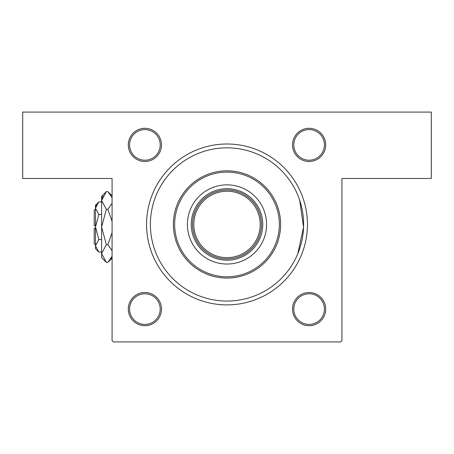 <?xml version="1.0" encoding="UTF-8"?>
<svg xmlns="http://www.w3.org/2000/svg" width="454" height="454" viewBox="0 0 454 454"><rect width="100%" height="100%" fill="white"/><g stroke="black" fill="none" stroke-linecap="round" stroke-linejoin="round"><path stroke-width="0.68" d="M144.894 128.3A16.599 16.599 0 0 1 161.493 144.9A16.599 16.599 0 0 1 144.894 161.493A16.599 16.599 0 0 1 128.3 144.9A16.599 16.599 0 0 1 144.894 128.3M144.894 160.217A15.322 15.322 0 0 0 160.217 144.9A15.322 15.322 0 0 0 144.894 129.577A15.322 15.322 0 0 0 129.572 144.9A15.322 15.322 0 0 0 144.894 160.217M309.1 128.3A16.599 16.599 0 0 1 325.7 144.9A16.599 16.599 0 0 1 309.1 161.493A16.599 16.599 0 0 1 292.507 144.9A16.599 16.599 0 0 1 309.1 128.3M309.1 160.217A15.322 15.322 0 0 0 324.423 144.9A15.322 15.322 0 0 0 309.1 129.577A15.322 15.322 0 0 0 293.778 144.9A15.322 15.322 0 0 0 309.1 160.217M309.1 292.507A16.599 16.599 0 0 1 325.7 309.1A16.599 16.599 0 0 1 309.1 325.7A16.599 16.599 0 0 1 292.507 309.1A16.599 16.599 0 0 1 309.1 292.507M309.1 324.423A15.322 15.322 0 0 0 324.423 309.1A15.322 15.322 0 0 0 309.1 293.778A15.322 15.322 0 0 0 293.778 309.1A15.322 15.322 0 0 0 309.1 324.423M144.894 292.507A16.599 16.599 0 0 1 161.493 309.1A16.599 16.599 0 0 1 144.894 325.7A16.599 16.599 0 0 1 128.3 309.1A16.599 16.599 0 0 1 144.894 292.507M144.894 324.423A15.322 15.322 0 0 0 160.217 309.1A15.322 15.322 0 0 0 144.894 293.778A15.322 15.322 0 0 0 129.572 309.1A15.322 15.322 0 0 0 144.894 324.423M227 144.003A80.443 80.443 0 0 1 307.443 224.446A80.443 80.443 0 0 1 227 304.889A80.443 80.443 0 0 1 146.557 224.446A80.443 80.443 0 0 1 227 144.003M299.691 200.248L303.567 227.091L297.784 253.752M22.7 112.081L431.3 112.081L431.3 178.479L341.919 178.479L341.919 340.642L340.642 341.919L113.358 341.919L112.081 340.642L112.081 178.479L22.7 178.479L22.7 112.081M187.417 224.446A39.583 39.583 0 0 0 227 264.029A39.583 39.583 0 0 0 266.583 224.446A39.583 39.583 0 0 0 227 184.863A39.583 39.583 0 0 0 187.417 224.446M279.352 224.446A52.352 52.352 0 0 0 227 172.094A52.352 52.352 0 0 0 174.648 224.446A52.352 52.352 0 0 0 227 276.798A52.352 52.352 0 0 0 279.352 224.446M173.371 224.446A53.629 53.629 0 0 1 227 170.817A53.629 53.629 0 0 1 280.629 224.446A53.629 53.629 0 0 1 227 278.075A53.629 53.629 0 0 1 173.371 224.446M303.613 224.446A76.612 76.612 0 0 0 227 147.834A76.612 76.612 0 0 0 150.387 224.446A76.612 76.612 0 0 0 227 301.059A76.612 76.612 0 0 0 303.613 224.446M196.355 240.24A34.476 34.476 0 0 1 227 189.971A34.476 34.476 0 0 1 261.476 224.446A34.476 34.476 0 0 1 227 258.922A34.476 34.476 0 0 1 192.524 224.446A34.476 34.476 0 0 1 227 189.971A34.476 34.476 0 0 1 261.476 224.446A34.476 34.476 0 0 0 257.645 208.653M191.248 224.446A35.752 35.752 0 0 1 227 188.694A35.752 35.752 0 0 1 262.752 224.446A35.752 35.752 0 0 1 227 260.199A35.752 35.752 0 0 1 191.248 224.446M95.482 244.876L94.205 243.599L94.205 228.277L95.482 228.277M98.841 201.934L95.482 205.293L95.482 248.707L98.841 252.066L95.482 245.801L98.841 239.53L95.482 227L98.841 214.47L95.482 208.199L98.841 201.934L101.611 201.934M98.841 214.47L101.611 214.47M96.407 204.998L95.55 207.336L96.407 204.998M98.841 252.066L101.611 252.066M98.841 239.53L101.611 239.53M111.27 258.088L112.081 256.351L107.853 262.384L106.35 262.384L101.611 257.645L101.611 196.355L106.35 191.616L107.853 191.616L112.081 197.649M106.35 262.384L101.611 253.542L106.35 244.695L101.611 227L106.35 209.305L101.611 200.458L106.35 191.616M106.35 209.305L107.853 209.305L112.081 221.387M112.081 203.267L107.853 209.305M102.933 195.912L101.707 199.238M101.611 253.542L101.707 254.762L101.611 253.542M106.35 244.695L107.853 244.695L112.081 250.733M112.081 232.618L107.853 244.695M95.482 225.723L94.205 225.723L94.205 210.401L95.482 209.124M193.801 224.446A33.199 33.199 0 0 0 227 257.645A33.199 33.199 0 0 0 260.199 224.446A33.199 33.199 0 0 0 227 191.248A33.199 33.199 0 0 0 193.801 224.446M112.081 258.156L107.853 262.384M112.081 195.844L107.853 191.616"/></g></svg>
